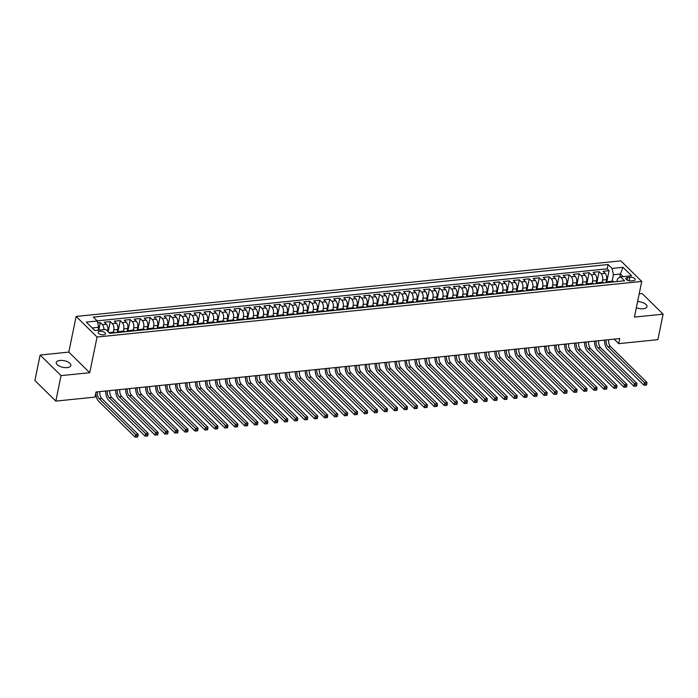 <?xml version="1.0" encoding="UTF-8"?>
<svg xmlns="http://www.w3.org/2000/svg" width="698" height="698" viewBox="0 0 698 698"><rect width="100%" height="100%" fill="white"/><g stroke="black" fill="none" stroke-linecap="round" stroke-linejoin="round"><path stroke-width="1.05" d="M67.183 367.576A7.46 3.368 11.6 0 0 70.864 365.508A7.46 3.368 11.6 0 0 67.54 361.782A7.46 3.368 11.6 0 0 59.941 360.447A7.46 3.368 11.6 0 0 56.25 362.506A7.46 3.368 11.6 0 0 59.574 366.232A7.46 3.368 11.6 0 0 67.183 367.576M636.349 307.713A7.46 3.368 11.6 0 0 643.286 308.76A7.46 3.368 11.6 0 0 646.976 306.701A7.46 3.368 11.6 0 0 637.606 301.588M103.618 334.831A3.734 1.684 11.6 0 0 105.468 333.801A3.734 1.684 11.6 0 0 103.801 331.934A3.734 1.684 11.6 0 0 100.006 331.262A3.734 1.684 11.6 0 0 98.156 332.3A3.734 1.684 11.6 0 0 99.823 334.159A3.734 1.684 11.6 0 0 103.618 334.831M40.126 355.038L61.049 375.629L89.737 372.706L68.814 352.106L40.126 355.038L34.9 380.515L55.823 401.106L94.98 397.11L96.027 392.014L619.763 338.556L618.716 343.652L657.874 339.656L663.1 314.179L642.177 293.579L639.185 293.884M68.814 352.106L76.134 316.438L620.819 260.843L641.741 281.434L97.057 337.038L76.134 316.438M605.951 282.69L606.579 279.628A4.659 2.373 -95.8 0 0 605.157 273.328L603.089 271.295L609.075 270.684L606.623 282.62M602.13 282.28L602.592 280.038A4.659 2.373 -95.8 0 0 601.161 273.729L599.102 271.705L596.65 283.641M599.102 271.705L593.117 272.316L595.176 274.34A4.659 2.373 -95.8 0 1 596.607 280.648L595.97 283.711M585.997 284.732L586.625 281.669A4.659 2.373 -95.8 0 0 585.203 275.361L583.135 273.328L589.121 272.717L586.669 284.662M576.025 285.744L576.653 282.681A4.659 2.373 -95.8 0 0 575.222 276.382L573.163 274.349L579.148 273.738L576.696 285.683M566.043 286.765L566.671 283.702A4.659 2.373 -95.8 0 0 565.249 277.403L563.19 275.37L569.175 274.759L566.724 286.695M556.07 287.785L556.699 284.723A4.659 2.373 -95.8 0 0 555.276 278.415L553.209 276.382L559.194 275.771L556.742 287.716M546.098 288.806L546.726 285.735A4.659 2.373 -95.8 0 0 545.295 279.436L543.236 277.403L549.221 276.792L546.77 288.736M536.116 289.818L536.745 286.756A4.659 2.373 -95.8 0 0 535.322 280.456L533.255 278.423L539.24 277.813L536.788 289.749M526.144 290.839L526.772 287.777A4.659 2.373 -95.8 0 0 525.35 281.469L523.282 279.444L529.267 278.834L526.816 290.769M516.162 291.86L516.799 288.798A4.659 2.373 -95.8 0 0 515.368 282.489L513.309 280.456L519.295 279.846L516.843 291.79M506.19 292.872L506.818 289.81A4.659 2.373 -95.8 0 0 505.396 283.51L503.328 281.477L509.313 280.866L506.861 292.811M496.217 293.893L496.845 290.83A4.659 2.373 -95.8 0 0 495.414 284.531L493.355 282.498L499.34 281.887L496.889 293.823M486.236 294.914L486.864 291.851A4.659 2.373 -95.8 0 0 485.442 285.543L483.382 283.51L489.368 282.899L486.916 294.844M476.263 295.935L476.891 292.863A4.659 2.373 -95.8 0 0 475.469 286.564L473.401 284.531L479.386 283.92L476.935 295.865M466.29 296.947L466.918 293.884A4.659 2.373 -95.8 0 0 465.487 287.585L463.428 285.552L469.414 284.941L466.962 296.877M456.309 297.967L456.937 294.905A4.659 2.373 -95.8 0 0 455.515 288.597L453.447 286.573L459.432 285.962L456.989 297.898M446.336 298.988L446.964 295.926A4.659 2.373 -95.8 0 0 445.542 289.618L443.474 287.585L449.46 286.974L447.008 298.919M436.355 300L436.992 296.938A4.659 2.373 -95.8 0 0 435.561 290.638L433.502 288.606L439.487 287.995L437.035 299.939M426.382 301.021L427.01 297.959A4.659 2.373 -95.8 0 0 425.588 291.659L423.52 289.626L429.506 289.016L427.054 300.951M416.409 302.042L417.038 298.98A4.659 2.373 -95.8 0 0 415.607 292.671L413.548 290.638L419.533 290.028L417.081 301.972M406.428 303.063L407.056 299.992A4.659 2.373 -95.8 0 0 405.634 293.692L403.575 291.659L409.56 291.049L407.109 302.993M396.455 304.075L397.083 301.013A4.659 2.373 -95.8 0 0 395.661 294.713L393.593 292.68L399.579 292.069L397.127 304.005M386.483 305.096L387.111 302.033A4.659 2.373 -95.8 0 0 385.68 295.725L383.621 293.701L389.606 293.09L387.154 305.026M376.501 306.117L377.129 303.054A4.659 2.373 -95.8 0 0 375.707 296.746L373.639 294.713L379.625 294.102L377.182 306.047M366.529 307.129L367.157 304.066A4.659 2.373 -95.8 0 0 365.735 297.767L363.667 295.734L369.652 295.123L367.2 307.068M356.556 308.15L357.184 305.087A4.659 2.373 -95.8 0 0 355.753 298.788L353.694 296.755L359.679 296.144L357.228 308.08M346.574 309.17L347.203 306.108A4.659 2.373 -95.8 0 0 345.78 299.8L343.713 297.767L349.698 297.156L347.246 309.101M336.602 310.191L337.23 307.12A4.659 2.373 -95.8 0 0 335.799 300.821L333.74 298.788L339.725 298.177L337.274 310.121M326.62 311.203L327.249 308.141A4.659 2.373 -95.8 0 0 325.826 301.841L323.767 299.808L329.753 299.198L327.301 311.134M316.648 312.224L317.276 309.162A4.659 2.373 -95.8 0 0 315.854 302.853L313.786 300.829L319.771 300.219L317.32 312.154M306.675 313.245L307.303 310.174A4.659 2.373 -95.8 0 0 305.872 303.874L303.813 301.841L309.799 301.231L307.347 313.175M296.694 314.257L297.322 311.195A4.659 2.373 -95.8 0 0 295.9 304.895L293.832 302.862L299.817 302.251L297.374 314.187M286.721 315.278L287.349 312.215A4.659 2.373 -95.8 0 0 285.927 305.916L283.859 303.883L289.844 303.272L287.393 315.208M276.748 316.299L277.376 313.236A4.659 2.373 -95.8 0 0 275.946 306.928L273.886 304.895L279.872 304.284L277.42 316.229M266.767 317.32L267.395 314.248A4.659 2.373 -95.8 0 0 265.973 307.949L263.905 305.916L269.89 305.305L267.439 317.25M256.794 318.332L257.422 315.269A4.659 2.373 -95.8 0 0 256 308.97L253.932 306.937L259.918 306.326L257.466 318.262M246.813 319.352L247.441 316.29A4.659 2.373 -95.8 0 0 246.019 309.982L243.96 307.958L249.945 307.338L247.493 319.283M236.84 320.373L237.468 317.302A4.659 2.373 -95.8 0 0 236.046 311.003L233.978 308.97L239.964 308.359L237.512 320.303M226.867 321.385L227.496 318.323A4.659 2.373 -95.8 0 0 226.065 312.023L224.006 309.991L229.991 309.38L227.539 321.316M216.886 322.406L217.514 319.344A4.659 2.373 -95.8 0 0 216.092 313.044L214.024 311.011L220.01 310.401L217.567 322.336M206.913 323.427L207.542 320.365A4.659 2.373 -95.8 0 0 206.119 314.056L204.052 312.023L210.037 311.413L207.585 323.357M196.941 324.439L197.569 321.377A4.659 2.373 -95.8 0 0 196.138 315.077L194.079 313.044L200.064 312.434L197.613 324.378M186.959 325.46L187.588 322.397A4.659 2.373 -95.8 0 0 186.165 316.098L184.098 314.065L190.083 313.454L187.631 325.39M176.987 326.481L177.615 323.418A4.659 2.373 -95.8 0 0 176.193 317.11L174.125 315.086L180.11 314.466L177.658 326.411M167.005 327.502L167.642 324.43A4.659 2.373 -95.8 0 0 166.211 318.131L164.152 316.098L170.138 315.487L167.686 327.432M157.033 328.514L157.661 325.451A4.659 2.373 -95.8 0 0 156.239 319.152L154.171 317.119L160.156 316.508L157.704 328.444M147.06 329.535L147.688 326.472A4.659 2.373 -95.8 0 0 146.257 320.164L144.198 318.14L150.183 317.529L147.732 329.465M137.078 330.555L137.707 327.493A4.659 2.373 -95.8 0 0 136.285 321.185L134.217 319.152L140.211 318.541L137.759 330.486M127.106 331.567L127.734 328.505A4.659 2.373 -95.8 0 0 126.312 322.206L124.244 320.173L130.229 319.562L127.778 331.506M117.133 332.588L117.761 329.526A4.659 2.373 -95.8 0 0 116.33 323.226L114.271 321.193L120.257 320.583L117.805 332.518M107.649 331.201L107.78 330.547A4.659 2.373 -95.8 0 0 106.358 324.238L104.29 322.206L110.275 321.595L108.199 331.742M629.884 277.237L627.685 277.464A3.612 1.632 11.6 0 0 625.897 278.458A3.612 1.632 11.6 0 0 627.511 280.264A3.612 1.632 11.6 0 0 631.193 280.919L633.391 280.692A3.612 1.632 11.6 0 0 635.171 279.689A3.612 1.632 11.6 0 0 633.566 277.883A3.612 1.632 11.6 0 0 629.884 277.237L629.151 280.797M619.728 277.42L620.426 274.026L613.446 274.742L612.015 268.433L608.063 264.542L93.305 317.084L97.258 320.975L86.29 322.101L94.884 330.564L105.852 329.439L109.813 333.339L624.57 280.788L620.609 276.897L617.512 278.746L616.936 281.573M612.015 268.433L622.991 267.317L631.585 275.771L620.609 276.897M113.312 332.178L113.765 329.936L117.761 329.526M123.284 331.157L123.747 328.915L127.734 328.505M133.257 330.137L133.719 327.894L137.707 327.493M143.238 329.116L143.692 326.882L147.688 326.472M153.211 328.104L153.673 325.861L157.661 325.451M163.184 327.083L163.646 324.84L167.642 324.43M173.165 326.062L173.627 323.82L177.615 323.418M183.138 325.05L183.6 322.808L187.588 322.397M193.119 324.029L193.573 321.787L197.569 321.377M203.092 323.008L203.554 320.766L207.542 320.365M213.065 321.987L213.527 319.754L217.514 319.344M223.046 320.975L223.5 318.733L227.496 318.323M233.019 319.954L233.481 317.712L237.468 317.302M242.991 318.934L243.454 316.691L247.441 316.29M252.973 317.922L253.435 315.679L257.422 315.269M262.945 316.901L263.408 314.658L267.395 314.248M272.927 315.88L273.38 313.638L277.376 313.236M282.899 314.859L283.362 312.625L287.349 312.215M292.872 313.847L293.334 311.605L297.322 311.195M302.853 312.826L303.307 310.584L307.303 310.174M312.826 311.805L313.289 309.563L317.276 309.162M322.799 310.793L323.261 308.551L327.249 308.141M332.78 309.772L333.234 307.53L337.23 307.12M342.753 308.752L343.215 306.509L347.203 306.108M352.734 307.731L353.188 305.497L357.184 305.087M362.707 306.719L363.169 304.476L367.157 304.066M372.68 305.698L373.142 303.456L377.129 303.054M382.661 304.677L383.115 302.435L387.111 302.033M392.634 303.665L393.096 301.423L397.083 301.013M402.606 302.644L403.069 300.402L407.056 299.992M412.588 301.623L413.041 299.381L417.038 298.98M422.56 300.602L423.023 298.369L427.01 297.959M432.542 299.59L432.996 297.348L436.992 296.938M442.515 298.57L442.977 296.327L446.964 295.926M452.487 297.549L452.95 295.315L456.937 294.905M462.469 296.537L462.922 294.294L466.918 293.884M472.441 295.516L472.904 293.273L476.891 292.863M482.414 294.495L482.876 292.253L486.864 291.851M492.395 293.474L492.849 291.241L496.845 290.83M502.368 292.462L502.83 290.22L506.818 289.81M512.341 291.441L512.803 289.199L516.799 288.798M522.322 290.42L522.785 288.187L526.772 287.777M532.295 289.408L532.757 287.166L536.745 286.756M542.276 288.387L542.73 286.145L546.726 285.735M552.249 287.367L552.711 285.124L556.699 284.723M562.222 286.355L562.684 284.112L566.671 283.702M572.203 285.334L572.657 283.091L576.653 282.681M582.176 284.313L582.638 282.071L586.625 281.669M592.148 283.292L592.611 281.058L596.607 280.648M609.075 270.684L607.181 268.817L97.162 320.879M103.941 329.639A4.659 2.373 84.2 0 0 102.37 324.649L100.303 322.616L97.694 322.886M110.275 321.595L112.343 323.628A4.659 2.373 84.2 0 1 113.765 329.936M120.257 320.583L122.316 322.616A4.659 2.373 84.2 0 1 123.747 328.915M130.229 319.562L132.297 321.595A4.659 2.373 84.2 0 1 133.719 327.894M140.211 318.541L142.27 320.574A4.659 2.373 84.2 0 1 143.692 326.882M150.183 317.529L152.243 319.553A4.659 2.373 84.2 0 1 153.673 325.861M160.156 316.508L162.224 318.541A4.659 2.373 84.2 0 1 163.646 324.84M170.138 315.487L172.197 317.52A4.659 2.373 84.2 0 1 173.627 323.82M180.11 314.466L182.178 316.499A4.659 2.373 84.2 0 1 183.6 322.808M190.083 313.454L192.151 315.487A4.659 2.373 84.2 0 1 193.573 321.787M200.064 312.434L202.123 314.466A4.659 2.373 84.2 0 1 203.554 320.766M210.037 311.413L212.105 313.446A4.659 2.373 84.2 0 1 213.527 319.754M220.01 310.401L222.077 312.425A4.659 2.373 84.2 0 1 223.5 318.733M229.991 309.38L232.05 311.413A4.659 2.373 84.2 0 1 233.481 317.712M239.964 308.359L242.031 310.392A4.659 2.373 84.2 0 1 243.454 316.691M249.945 307.338L252.004 309.371A4.659 2.373 84.2 0 1 253.435 315.679M259.918 306.326L261.986 308.359A4.659 2.373 84.2 0 1 263.408 314.658M269.89 305.305L271.958 307.338A4.659 2.373 84.2 0 1 273.38 313.638M279.872 304.284L281.931 306.317A4.659 2.373 84.2 0 1 283.362 312.625M289.844 303.272L291.912 305.305A4.659 2.373 84.2 0 1 293.334 311.605M299.817 302.251L301.885 304.284A4.659 2.373 84.2 0 1 303.307 310.584M309.799 301.231L311.858 303.264A4.659 2.373 84.2 0 1 313.289 309.563M319.771 300.219L321.839 302.243A4.659 2.373 84.2 0 1 323.261 308.551M329.753 299.198L331.812 301.231A4.659 2.373 84.2 0 1 333.234 307.53M339.725 298.177L341.793 300.21A4.659 2.373 84.2 0 1 343.215 306.509M349.698 297.156L351.766 299.189A4.659 2.373 84.2 0 1 353.188 305.497M359.679 296.144L361.739 298.177A4.659 2.373 84.2 0 1 363.169 304.476M369.652 295.123L371.72 297.156A4.659 2.373 84.2 0 1 373.142 303.456M379.625 294.102L381.693 296.135A4.659 2.373 84.2 0 1 383.115 302.435M389.606 293.09L391.665 295.114A4.659 2.373 84.2 0 1 393.096 301.423M399.579 292.069L401.647 294.102A4.659 2.373 84.2 0 1 403.069 300.402M409.56 291.049L411.619 293.081A4.659 2.373 84.2 0 1 413.041 299.381M419.533 290.028L421.601 292.061A4.659 2.373 84.2 0 1 423.023 298.369M429.506 289.016L431.573 291.049A4.659 2.373 84.2 0 1 432.996 297.348M439.487 287.995L441.546 290.028A4.659 2.373 84.2 0 1 442.977 296.327M449.46 286.974L451.527 289.007A4.659 2.373 84.2 0 1 452.95 295.315M459.432 285.962L461.5 287.986A4.659 2.373 84.2 0 1 462.922 294.294M469.414 284.941L471.473 286.974A4.659 2.373 84.2 0 1 472.904 293.273M479.386 283.92L481.454 285.953A4.659 2.373 84.2 0 1 482.876 292.253M489.368 282.899L491.427 284.932A4.659 2.373 84.2 0 1 492.849 291.241M499.34 281.887L501.4 283.92A4.659 2.373 84.2 0 1 502.83 290.22M509.313 280.866L511.381 282.899A4.659 2.373 84.2 0 1 512.803 289.199M519.295 279.846L521.354 281.879A4.659 2.373 84.2 0 1 522.785 288.187M529.267 278.834L531.335 280.858A4.659 2.373 84.2 0 1 532.757 287.166M539.24 277.813L541.308 279.846A4.659 2.373 84.2 0 1 542.73 286.145M549.221 276.792L551.28 278.825A4.659 2.373 84.2 0 1 552.711 285.124M559.194 275.771L561.262 277.804A4.659 2.373 84.2 0 1 562.684 284.112M569.175 274.759L571.234 276.792A4.659 2.373 84.2 0 1 572.657 283.091M579.148 273.738L581.207 275.771A4.659 2.373 84.2 0 1 582.638 282.071M589.121 272.717L591.189 274.75A4.659 2.373 84.2 0 1 592.611 281.058M609.86 282.297L609.755 282.193A4.659 2.373 -95.8 0 0 608.447 281.634A4.659 2.373 -95.8 0 0 607.208 282.568M613.847 281.887L613.751 281.783A4.659 2.373 -95.8 0 0 612.443 281.224L608.447 281.634M603.875 282.908L603.77 282.803A4.659 2.373 -95.8 0 0 602.461 282.245L598.474 282.646A4.659 2.373 84.2 0 1 599.783 283.214L599.887 283.309M593.902 283.92L593.797 283.824A4.659 2.373 -95.8 0 0 592.489 283.257L588.493 283.667A4.659 2.373 84.2 0 1 589.81 284.234L589.906 284.33M583.921 284.941L583.825 284.845A4.659 2.373 -95.8 0 0 582.507 284.278L578.52 284.688A4.659 2.373 84.2 0 1 579.829 285.246L579.933 285.351M573.948 285.962L573.843 285.857A4.659 2.373 -95.8 0 0 572.535 285.299L568.547 285.709A4.659 2.373 84.2 0 1 569.856 286.267L569.952 286.363M563.967 286.974L563.871 286.878A4.659 2.373 -95.8 0 0 562.562 286.32L558.566 286.721A4.659 2.373 84.2 0 1 559.883 287.288L559.979 287.384M553.994 287.995L553.889 287.899A4.659 2.373 -95.8 0 0 552.58 287.332L548.593 287.742A4.659 2.373 84.2 0 1 549.902 288.3L550.007 288.405M544.021 289.016L543.917 288.911A4.659 2.373 -95.8 0 0 542.608 288.353L538.62 288.763A4.659 2.373 84.2 0 1 539.929 289.321L540.025 289.426M534.04 290.036L533.944 289.932A4.659 2.373 -95.8 0 0 532.635 289.373L528.639 289.775A4.659 2.373 84.2 0 1 529.948 290.342L530.052 290.438M524.067 291.049L523.962 290.953A4.659 2.373 -95.8 0 0 522.654 290.385L518.666 290.796A4.659 2.373 84.2 0 1 519.975 291.363L520.08 291.459M514.094 292.069L513.99 291.973A4.659 2.373 -95.8 0 0 512.681 291.406L508.685 291.816A4.659 2.373 84.2 0 1 510.002 292.375L510.098 292.479M504.113 293.09L504.017 292.986A4.659 2.373 -95.8 0 0 502.7 292.427L498.712 292.837A4.659 2.373 84.2 0 1 500.021 293.396L500.126 293.492M494.14 294.102L494.036 294.006A4.659 2.373 -95.8 0 0 492.727 293.448L488.74 293.849A4.659 2.373 84.2 0 1 490.048 294.416L490.144 294.512M484.159 295.123L484.063 295.027A4.659 2.373 -95.8 0 0 482.754 294.46L478.758 294.87A4.659 2.373 84.2 0 1 480.076 295.429L480.172 295.533M474.186 296.144L474.082 296.039A4.659 2.373 -95.8 0 0 472.773 295.481L468.786 295.891A4.659 2.373 84.2 0 1 470.094 296.449L470.199 296.554M464.214 297.165L464.109 297.06A4.659 2.373 -95.8 0 0 462.8 296.502L458.813 296.903A4.659 2.373 84.2 0 1 460.122 297.47L460.218 297.566M454.232 298.177L454.136 298.081A4.659 2.373 -95.8 0 0 452.828 297.514L448.831 297.924A4.659 2.373 84.2 0 1 450.14 298.491L450.245 298.587M444.26 299.198L444.155 299.102A4.659 2.373 -95.8 0 0 442.846 298.535L438.859 298.945A4.659 2.373 84.2 0 1 440.168 299.503L440.272 299.608M434.287 300.219L434.182 300.114A4.659 2.373 -95.8 0 0 432.873 299.555L428.877 299.966A4.659 2.373 84.2 0 1 430.195 300.524L430.291 300.62M424.305 301.231L424.209 301.135A4.659 2.373 -95.8 0 0 422.892 300.576L418.905 300.978A4.659 2.373 84.2 0 1 420.213 301.545L420.318 301.641M414.333 302.251L414.228 302.155A4.659 2.373 -95.8 0 0 412.919 301.588L408.932 301.998A4.659 2.373 84.2 0 1 410.241 302.557L410.345 302.662M404.351 303.272L404.255 303.168A4.659 2.373 -95.8 0 0 402.947 302.609L398.951 303.019A4.659 2.373 84.2 0 1 400.268 303.578L400.364 303.682M394.379 304.293L394.283 304.188A4.659 2.373 -95.8 0 0 392.965 303.63L388.978 304.031A4.659 2.373 84.2 0 1 390.287 304.598L390.391 304.694M384.406 305.305L384.301 305.209A4.659 2.373 -95.8 0 0 382.993 304.642L379.005 305.052A4.659 2.373 84.2 0 1 380.314 305.619L380.41 305.715M374.425 306.326L374.329 306.23A4.659 2.373 -95.8 0 0 373.02 305.663L369.024 306.073A4.659 2.373 84.2 0 1 370.333 306.631L370.437 306.736M364.452 307.347L364.347 307.242A4.659 2.373 -95.8 0 0 363.039 306.684L359.051 307.094A4.659 2.373 84.2 0 1 360.36 307.652L360.465 307.748M354.479 308.359L354.375 308.263A4.659 2.373 -95.8 0 0 353.066 307.705L349.079 308.106A4.659 2.373 84.2 0 1 350.387 308.673L350.483 308.769M344.498 309.38L344.402 309.284A4.659 2.373 -95.8 0 0 343.084 308.717L339.097 309.127A4.659 2.373 84.2 0 1 340.406 309.685L340.511 309.79M334.525 310.401L334.421 310.296A4.659 2.373 -95.8 0 0 333.112 309.738L329.124 310.148A4.659 2.373 84.2 0 1 330.433 310.706L330.538 310.802M324.553 311.421L324.448 311.317A4.659 2.373 -95.8 0 0 323.139 310.758L319.143 311.16A4.659 2.373 84.2 0 1 320.461 311.727L320.556 311.823M314.571 312.434L314.475 312.338A4.659 2.373 -95.8 0 0 313.158 311.77L309.17 312.181A4.659 2.373 84.2 0 1 310.479 312.739L310.584 312.844M304.598 313.454L304.494 313.358A4.659 2.373 -95.8 0 0 303.185 312.791L299.198 313.201A4.659 2.373 84.2 0 1 300.506 313.76L300.602 313.864M294.617 314.475L294.521 314.37A4.659 2.373 -95.8 0 0 293.212 313.812L289.216 314.213A4.659 2.373 84.2 0 1 290.525 314.781L290.63 314.877M284.644 315.487L284.54 315.391A4.659 2.373 -95.8 0 0 283.231 314.833L279.244 315.234A4.659 2.373 84.2 0 1 280.552 315.801L280.657 315.897M274.672 316.508L274.567 316.412A4.659 2.373 -95.8 0 0 273.258 315.845L269.271 316.255A4.659 2.373 84.2 0 1 270.58 316.813L270.676 316.918M264.69 317.529L264.594 317.424A4.659 2.373 -95.8 0 0 263.286 316.866L259.29 317.276A4.659 2.373 84.2 0 1 260.598 317.834L260.703 317.93M254.718 318.55L254.613 318.445A4.659 2.373 -95.8 0 0 253.304 317.887L249.317 318.288A4.659 2.373 84.2 0 1 250.626 318.855L250.73 318.951M244.745 319.562L244.64 319.466A4.659 2.373 -95.8 0 0 243.332 318.899L239.335 319.309A4.659 2.373 84.2 0 1 240.653 319.867L240.749 319.972M234.764 320.583L234.668 320.487A4.659 2.373 -95.8 0 0 233.35 319.92L229.363 320.33A4.659 2.373 84.2 0 1 230.672 320.888L230.776 320.993M224.791 321.604L224.686 321.499A4.659 2.373 -95.8 0 0 223.377 320.94L219.39 321.342A4.659 2.373 84.2 0 1 220.699 321.909L220.795 322.005M214.81 322.616L214.714 322.52A4.659 2.373 -95.8 0 0 213.405 321.961L209.409 322.363A4.659 2.373 84.2 0 1 210.717 322.93L210.822 323.026M204.837 323.636L204.732 323.54A4.659 2.373 -95.8 0 0 203.423 322.973L199.436 323.383A4.659 2.373 84.2 0 1 200.745 323.942L200.85 324.046M194.864 324.657L194.759 324.553A4.659 2.373 -95.8 0 0 193.451 323.994L189.463 324.404A4.659 2.373 84.2 0 1 190.772 324.963L190.868 325.059M184.883 325.669L184.787 325.573A4.659 2.373 -95.8 0 0 183.478 325.015L179.482 325.416A4.659 2.373 84.2 0 1 180.791 325.983L180.895 326.079M174.91 326.69L174.805 326.594A4.659 2.373 -95.8 0 0 173.497 326.027L169.509 326.437A4.659 2.373 84.2 0 1 170.818 326.996L170.923 327.1M164.937 327.711L164.833 327.606A4.659 2.373 -95.8 0 0 163.524 327.048L159.528 327.458A4.659 2.373 84.2 0 1 160.845 328.016L160.941 328.121M154.956 328.732L154.86 328.627A4.659 2.373 -95.8 0 0 153.543 328.069L149.555 328.47A4.659 2.373 84.2 0 1 150.864 329.037L150.969 329.133M144.983 329.744L144.879 329.648A4.659 2.373 -95.8 0 0 143.57 329.081L139.583 329.491A4.659 2.373 84.2 0 1 140.891 330.058L140.987 330.154M135.002 330.765L134.906 330.669A4.659 2.373 -95.8 0 0 133.597 330.102L129.601 330.512A4.659 2.373 84.2 0 1 130.91 331.07L131.015 331.175M125.029 331.786L124.925 331.681A4.659 2.373 -95.8 0 0 123.616 331.122L119.628 331.533A4.659 2.373 84.2 0 1 120.937 332.091L121.042 332.187M115.057 332.798L114.952 332.702A4.659 2.373 -95.8 0 0 113.643 332.143L109.656 332.545A4.659 2.373 84.2 0 1 110.965 333.112L111.061 333.208M612.102 281.259L613.446 274.742M61.049 375.629L55.823 401.106M89.737 372.706L97.057 337.038M641.741 281.434L634.421 317.101L663.1 314.179M614.127 339.132L618.716 343.652M623.087 276.644L620.426 274.026L622.991 267.317M98.078 330.233L98.688 327.283L92.223 327.938M607.181 268.817L608.063 264.542M100.303 322.616L98.75 330.163M597.226 283.58A4.659 2.373 84.2 0 1 598.474 282.646M587.254 284.601A4.659 2.373 84.2 0 1 588.493 283.667M577.272 285.622A4.659 2.373 84.2 0 1 578.52 284.688M567.3 286.634A4.659 2.373 84.2 0 1 568.547 285.709M557.327 287.655A4.659 2.373 84.2 0 1 558.566 286.721M547.345 288.675A4.659 2.373 84.2 0 1 548.593 287.742M537.373 289.696A4.659 2.373 84.2 0 1 538.62 288.763M527.4 290.708A4.659 2.373 84.2 0 1 528.639 289.775M517.419 291.729A4.659 2.373 84.2 0 1 518.666 290.796M507.446 292.75A4.659 2.373 84.2 0 1 508.685 291.816M497.465 293.762A4.659 2.373 84.2 0 1 498.712 292.837M487.492 294.783A4.659 2.373 84.2 0 1 488.74 293.849M477.519 295.804A4.659 2.373 84.2 0 1 478.758 294.87M467.538 296.825A4.659 2.373 84.2 0 1 468.786 295.891M457.565 297.837A4.659 2.373 84.2 0 1 458.813 296.903M447.593 298.857A4.659 2.373 84.2 0 1 448.831 297.924M437.611 299.878A4.659 2.373 84.2 0 1 438.859 298.945M427.638 300.89A4.659 2.373 84.2 0 1 428.877 299.966M417.657 301.911A4.659 2.373 84.2 0 1 418.905 300.978M407.684 302.932A4.659 2.373 84.2 0 1 408.932 301.998M397.712 303.953A4.659 2.373 84.2 0 1 398.951 303.019M387.73 304.965A4.659 2.373 84.2 0 1 388.978 304.031M377.758 305.986A4.659 2.373 84.2 0 1 379.005 305.052M367.785 307.007A4.659 2.373 84.2 0 1 369.024 306.073M357.804 308.019A4.659 2.373 84.2 0 1 359.051 307.094M347.831 309.04A4.659 2.373 84.2 0 1 349.079 308.106M337.858 310.06A4.659 2.373 84.2 0 1 339.097 309.127M327.877 311.081A4.659 2.373 84.2 0 1 329.124 310.148M317.904 312.093A4.659 2.373 84.2 0 1 319.143 311.16M307.923 313.114A4.659 2.373 84.2 0 1 309.17 312.181M297.95 314.135A4.659 2.373 84.2 0 1 299.198 313.201M287.977 315.147A4.659 2.373 84.2 0 1 289.216 314.213M277.996 316.168A4.659 2.373 84.2 0 1 279.244 315.234M268.023 317.189A4.659 2.373 84.2 0 1 269.271 316.255M258.051 318.209A4.659 2.373 84.2 0 1 259.29 317.276M248.069 319.222A4.659 2.373 84.2 0 1 249.317 318.288M238.097 320.242A4.659 2.373 84.2 0 1 239.335 319.309M228.115 321.263A4.659 2.373 84.2 0 1 229.363 320.33M218.142 322.275A4.659 2.373 84.2 0 1 219.39 321.342M208.17 323.296A4.659 2.373 84.2 0 1 209.409 322.363M198.188 324.317A4.659 2.373 84.2 0 1 199.436 323.383M188.216 325.338A4.659 2.373 84.2 0 1 189.463 324.404M178.243 326.35A4.659 2.373 84.2 0 1 179.482 325.416M168.262 327.371A4.659 2.373 84.2 0 1 169.509 326.437M158.289 328.392A4.659 2.373 84.2 0 1 159.528 327.458M148.308 329.404A4.659 2.373 84.2 0 1 149.555 328.47M138.335 330.424A4.659 2.373 84.2 0 1 139.583 329.491M128.362 331.445A4.659 2.373 84.2 0 1 129.601 330.512M118.381 332.466A4.659 2.373 84.2 0 1 119.628 331.533M97.258 320.975L98.688 327.283M109.167 332.702A4.659 2.373 84.2 0 1 109.656 332.545M608.56 339.699A5.828 2.975 -95.8 0 0 610.488 346.548L646.933 382.425L644.437 382.679L645.763 384.092L645.554 385.113L646.549 385.008L646.758 383.987L645.763 384.092M606.065 339.952A5.828 2.975 -95.8 0 0 607.993 346.801L644.437 382.679L643.914 385.226L607.469 349.349A8.742 4.458 84.2 0 1 604.52 340.109M643.914 385.226L645.554 385.113M646.758 383.987L646.933 382.425M598.579 340.72A5.828 2.975 -95.8 0 0 600.507 347.569L636.96 383.446L634.465 383.699L635.791 385.104L635.581 386.125L636.576 386.029L636.785 385.008L635.791 385.104M596.083 340.973A5.828 2.975 -95.8 0 0 598.02 347.822L634.465 383.699L633.941 386.247L597.497 350.37A8.742 4.458 84.2 0 1 594.539 341.13M633.941 386.247L635.581 386.125M636.785 385.008L636.96 383.446M588.606 341.732A5.828 2.975 -95.8 0 0 590.534 348.59L626.979 384.458L624.483 384.711L625.809 386.125L625.6 387.146L626.603 387.041L626.813 386.029L625.809 386.125M586.111 341.985A5.828 2.975 -95.8 0 0 588.039 348.843L624.483 384.711L623.96 387.259L587.515 351.391A8.742 4.458 84.2 0 1 584.566 342.151M623.96 387.259L625.6 387.146M626.813 386.029L626.979 384.458M578.625 342.753A5.828 2.975 -95.8 0 0 580.562 349.602L617.006 385.479L614.51 385.732L615.837 387.146L615.627 388.167L616.622 388.062L616.831 387.041L615.837 387.146M576.138 343.006A5.828 2.975 -95.8 0 0 578.066 349.855L614.51 385.732L613.987 388.28L577.543 352.403A8.742 4.458 84.2 0 1 574.594 343.163M613.987 388.28L615.627 388.167M616.831 387.041L617.006 385.479M568.652 343.774A5.828 2.975 -95.8 0 0 570.58 350.623L607.024 386.5L604.538 386.753L605.864 388.167L605.655 389.179L606.649 389.083L606.859 388.062L605.864 388.167M566.157 344.027A5.828 2.975 -95.8 0 0 568.085 350.876L604.538 386.753L604.014 389.301L567.561 353.424A8.742 4.458 84.2 0 1 564.612 344.184M604.014 389.301L605.655 389.179M606.859 388.062L607.024 386.5M558.679 344.786A5.828 2.975 -95.8 0 0 560.607 351.644L597.052 387.512L594.556 387.774L595.883 389.179L595.673 390.199L596.677 390.095L596.886 389.083L595.883 389.179M556.184 345.048A5.828 2.975 -95.8 0 0 558.112 351.897L594.556 387.774L594.033 390.322L557.589 354.444A8.742 4.458 84.2 0 1 554.64 345.205M594.033 390.322L595.673 390.199M596.886 389.083L597.052 387.512M548.698 345.807A5.828 2.975 -95.8 0 0 550.626 352.656L587.079 388.533L584.584 388.786L585.91 390.199L585.701 391.22L586.695 391.116L586.905 390.095L585.91 390.199M546.202 346.06A5.828 2.975 -95.8 0 0 548.139 352.918L584.584 388.786L584.06 391.334L547.616 355.465A8.742 4.458 84.2 0 1 544.667 346.217M584.06 391.334L585.701 391.22M586.905 390.095L587.079 388.533M538.725 346.827A5.828 2.975 -95.8 0 0 540.653 353.677L577.098 389.554L574.602 389.807L575.929 391.22L575.719 392.241L576.723 392.136L576.932 391.116L575.929 391.22M536.23 347.081A5.828 2.975 -95.8 0 0 538.158 353.93L574.602 389.807L574.088 392.355L537.635 356.477A8.742 4.458 84.2 0 1 534.685 347.238M574.088 392.355L575.719 392.241M576.932 391.116L577.098 389.554M528.752 347.848A5.828 2.975 -95.8 0 0 530.681 354.697L567.125 390.566L564.63 390.828L565.956 392.232L565.746 393.253L566.741 393.157L566.951 392.136L565.956 392.232M526.257 348.101A5.828 2.975 -95.8 0 0 528.185 354.95L564.63 390.828L564.106 393.375L527.662 357.498A8.742 4.458 84.2 0 1 524.713 348.258M564.106 393.375L565.746 393.253M566.951 392.136L567.125 390.566M518.771 348.86A5.828 2.975 -95.8 0 0 520.699 355.718L557.152 391.587L554.657 391.84L555.983 393.253L555.774 394.274L556.768 394.169L556.978 393.149L555.983 393.253M516.276 349.113A5.828 2.975 -95.8 0 0 518.213 355.971L554.657 391.84L554.133 394.387L517.689 358.519A8.742 4.458 84.2 0 1 514.74 349.27M554.133 394.387L555.774 394.274M556.978 393.149L557.152 391.587M508.798 349.881A5.828 2.975 -95.8 0 0 510.727 356.73L547.171 392.608L544.676 392.861L546.002 394.274L545.792 395.295L546.796 395.19L547.005 394.169L546.002 394.274M506.303 350.134A5.828 2.975 -95.8 0 0 508.231 356.983L544.676 392.861L544.152 395.408L507.708 359.531A8.742 4.458 84.2 0 1 504.759 350.291M544.152 395.408L545.792 395.295M547.005 394.169L547.171 392.608M498.817 350.902A5.828 2.975 -95.8 0 0 500.754 357.751L537.198 393.628L534.703 393.881L536.029 395.295L535.82 396.307L536.814 396.211L537.024 395.19L536.029 395.295M496.33 351.155A5.828 2.975 -95.8 0 0 498.259 358.004L534.703 393.881L534.179 396.429L497.735 360.552A8.742 4.458 84.2 0 1 494.786 351.312M534.179 396.429L535.82 396.307M537.024 395.19L537.198 393.628M488.844 351.914A5.828 2.975 -95.8 0 0 490.773 358.772L527.217 394.64L524.73 394.902L526.056 396.307L525.847 397.328L526.842 397.223L527.051 396.211L526.056 396.307M486.349 352.176A5.828 2.975 -95.8 0 0 488.277 359.025L524.73 394.902L524.207 397.45L487.754 361.573A8.742 4.458 84.2 0 1 484.805 352.333M524.207 397.45L525.847 397.328M527.051 396.211L527.217 394.64M478.872 352.935A5.828 2.975 -95.8 0 0 480.8 359.784L517.244 395.661L514.749 395.914L516.075 397.328L515.866 398.349L516.869 398.244L517.078 397.223L516.075 397.328M476.376 353.188A5.828 2.975 -95.8 0 0 478.305 360.046L514.749 395.914L514.225 398.462L477.781 362.594A8.742 4.458 84.2 0 1 474.832 353.345M514.225 398.462L515.866 398.349M517.078 397.223L517.244 395.661M468.89 353.956A5.828 2.975 -95.8 0 0 470.827 360.805L507.272 396.682L504.776 396.935L506.102 398.349L505.893 399.369L506.888 399.265L507.097 398.244L506.102 398.349M466.404 354.209A5.828 2.975 -95.8 0 0 468.332 361.058L504.776 396.935L504.253 399.483L467.808 363.606A8.742 4.458 84.2 0 1 464.859 354.366M504.253 399.483L505.893 399.369M507.097 398.244L507.272 396.682M458.918 354.977A5.828 2.975 -95.8 0 0 460.846 361.826L497.29 397.694L494.795 397.956L496.121 399.361L495.92 400.382L496.915 400.286L497.124 399.265L496.121 399.361M456.422 355.23A5.828 2.975 -95.8 0 0 458.35 362.079L494.795 397.956L494.28 400.504L457.827 364.626A8.742 4.458 84.2 0 1 454.878 355.387M494.28 400.504L495.92 400.382M497.124 399.265L497.29 397.694M448.945 355.989A5.828 2.975 -95.8 0 0 450.873 362.847L487.317 398.715L484.822 398.968L486.148 400.382L485.939 401.402L486.934 401.298L487.143 400.277L486.148 400.382M446.45 356.242A5.828 2.975 -95.8 0 0 448.378 363.1L484.822 398.968L484.299 401.516L447.854 365.647A8.742 4.458 84.2 0 1 444.905 356.399M484.299 401.516L485.939 401.402M487.143 400.277L487.317 398.715M438.963 357.01A5.828 2.975 -95.8 0 0 440.892 363.859L477.345 399.736L474.849 399.989L476.176 401.402L475.966 402.423L476.961 402.318L477.17 401.298L476.176 401.402M436.468 357.263A5.828 2.975 -95.8 0 0 438.405 364.112L474.849 399.989L474.326 402.537L437.882 366.659A8.742 4.458 84.2 0 1 434.933 357.42M474.326 402.537L475.966 402.423M477.17 401.298L477.345 399.736M428.991 358.03A5.828 2.975 -95.8 0 0 430.919 364.88L467.363 400.757L464.868 401.01L466.194 402.423L465.985 403.435L466.988 403.339L467.198 402.318L466.194 402.423M426.495 358.283A5.828 2.975 -95.8 0 0 428.424 365.133L464.868 401.01L464.345 403.557L427.9 367.68A8.742 4.458 84.2 0 1 424.951 358.44M464.345 403.557L465.985 403.435M467.198 402.318L467.363 400.757M419.009 359.042A5.828 2.975 -95.8 0 0 420.946 365.9L457.391 401.769L454.895 402.031L456.222 403.435L456.012 404.456L457.007 404.351L457.216 403.339L456.222 403.435M416.523 359.304A5.828 2.975 -95.8 0 0 418.451 366.153L454.895 402.031L454.372 404.578L417.928 368.701A8.742 4.458 84.2 0 1 414.978 359.461M454.372 404.578L456.012 404.456M457.216 403.339L457.391 401.769M409.037 360.063A5.828 2.975 -95.8 0 0 410.965 366.912L447.409 402.79L444.923 403.043L446.249 404.456L446.039 405.477L447.034 405.372L447.244 404.351L446.249 404.456M406.541 360.316A5.828 2.975 -95.8 0 0 408.47 367.174L444.923 403.043L444.399 405.59L407.946 369.722A8.742 4.458 84.2 0 1 404.997 360.473M444.399 405.59L446.039 405.477M447.244 404.351L447.409 402.79M399.064 361.084A5.828 2.975 -95.8 0 0 400.992 367.933L437.437 403.81L434.941 404.063L436.267 405.477L436.058 406.498L437.061 406.393L437.271 405.372L436.267 405.477M396.569 361.337A5.828 2.975 -95.8 0 0 398.497 368.186L434.941 404.063L434.418 406.611L397.973 370.734A8.742 4.458 84.2 0 1 395.024 361.494M434.418 406.611L436.058 406.498M437.271 405.372L437.437 403.81M389.083 362.096A5.828 2.975 -95.8 0 0 391.02 368.954L427.464 404.823L424.969 405.084L426.295 406.489L426.085 407.51L427.08 407.414L427.289 406.393L426.295 406.489M386.596 362.358A5.828 2.975 -95.8 0 0 388.524 369.207L424.969 405.084L424.445 407.632L388.001 371.755A8.742 4.458 84.2 0 1 385.052 362.515M424.445 407.632L426.085 407.51M427.289 406.393L427.464 404.823M379.11 363.117A5.828 2.975 -95.8 0 0 381.038 369.966L417.483 405.843L414.987 406.096L416.322 407.51L416.113 408.531L417.107 408.426L417.317 407.405L416.322 407.51M376.615 363.37A5.828 2.975 -95.8 0 0 378.543 370.228L414.987 406.096L414.472 408.644L378.019 372.776A8.742 4.458 84.2 0 1 375.07 363.527M414.472 408.644L416.113 408.531M417.317 407.405L417.483 405.843M369.137 364.138A5.828 2.975 -95.8 0 0 371.066 370.987L407.51 406.864L405.014 407.117L406.341 408.531L406.131 409.552L407.135 409.447L407.335 408.426L406.341 408.531M366.642 364.391A5.828 2.975 -95.8 0 0 368.57 371.24L405.014 407.117L404.491 409.665L368.047 373.788A8.742 4.458 84.2 0 1 365.098 364.548M404.491 409.665L406.131 409.552M407.335 408.426L407.51 406.864M359.156 365.159A5.828 2.975 -95.8 0 0 361.084 372.008L397.537 407.885L395.042 408.138L396.368 409.552L396.159 410.564L397.153 410.468L397.363 409.447L396.368 409.552M356.661 365.412A5.828 2.975 -95.8 0 0 358.598 372.261L395.042 408.138L394.518 410.686L358.074 374.809A8.742 4.458 84.2 0 1 355.125 365.569M394.518 410.686L396.159 410.564M397.363 409.447L397.537 407.885M349.183 366.171A5.828 2.975 -95.8 0 0 351.111 373.029L387.556 408.897L385.06 409.15L386.387 410.564L386.177 411.584L387.181 411.48L387.39 410.468L386.387 410.564M346.688 366.433A5.828 2.975 -95.8 0 0 348.616 373.282L385.06 409.15L384.537 411.698L348.093 375.829A8.742 4.458 84.2 0 1 345.144 366.59M384.537 411.698L386.177 411.584M387.39 410.468L387.556 408.897M339.211 367.192A5.828 2.975 -95.8 0 0 341.139 374.041L377.583 409.918L375.088 410.171L376.414 411.584L376.205 412.605L377.199 412.501L377.409 411.48L376.414 411.584M336.715 367.445A5.828 2.975 -95.8 0 0 338.643 374.303L375.088 410.171L374.564 412.719L338.12 376.85A8.742 4.458 84.2 0 1 335.171 367.602M374.564 412.719L376.205 412.605M377.409 411.48L377.583 409.918M329.229 368.212A5.828 2.975 -95.8 0 0 331.157 375.062L367.602 410.939L365.115 411.192L366.441 412.605L366.232 413.617L367.227 413.521L367.436 412.501L366.441 412.605M326.734 368.465A5.828 2.975 -95.8 0 0 328.662 375.315L365.115 411.192L364.592 413.74L328.147 377.862A8.742 4.458 84.2 0 1 325.189 368.623M364.592 413.74L366.232 413.617M367.436 412.501L367.602 410.939M319.256 369.225A5.828 2.975 -95.8 0 0 321.185 376.082L357.629 411.951L355.134 412.213L356.46 413.617L356.25 414.638L357.254 414.542L357.463 413.521L356.46 413.617M316.761 369.486A5.828 2.975 -95.8 0 0 318.689 376.335L355.134 412.213L354.61 414.76L318.166 378.883A8.742 4.458 84.2 0 1 315.217 369.643M354.61 414.76L356.25 414.638M357.463 413.521L357.629 411.951M309.275 370.245A5.828 2.975 -95.8 0 0 311.212 377.095L347.656 412.972L345.161 413.225L346.487 414.638L346.278 415.659L347.272 415.554L347.482 414.533L346.487 414.638M306.788 370.498A5.828 2.975 -95.8 0 0 308.717 377.356L345.161 413.225L344.638 415.772L308.193 379.904A8.742 4.458 84.2 0 1 305.244 370.655M344.638 415.772L346.278 415.659M347.482 414.533L347.656 412.972M299.302 371.266A5.828 2.975 -95.8 0 0 301.231 378.115L337.675 413.993L335.188 414.246L336.515 415.659L336.305 416.68L337.3 416.575L337.509 415.554L336.515 415.659M296.807 371.519A5.828 2.975 -95.8 0 0 298.735 378.368L335.188 414.246L334.665 416.793L298.212 380.916A8.742 4.458 84.2 0 1 295.263 371.676M334.665 416.793L336.305 416.68M337.509 415.554L337.675 413.993M289.33 372.287A5.828 2.975 -95.8 0 0 291.258 379.136L327.702 415.013L325.207 415.266L326.533 416.68L326.324 417.692L327.327 417.596L327.528 416.575L326.533 416.68M286.834 372.54A5.828 2.975 -95.8 0 0 288.763 379.389L325.207 415.266L324.683 417.814L288.239 381.937A8.742 4.458 84.2 0 1 285.29 372.697M324.683 417.814L326.324 417.692M327.528 416.575L327.702 415.013M279.348 373.299A5.828 2.975 -95.8 0 0 281.277 380.157L317.73 416.025L315.234 416.278L316.56 417.692L316.351 418.713L317.346 418.608L317.555 417.596L316.56 417.692M276.853 373.561A5.828 2.975 -95.8 0 0 278.79 380.41L315.234 416.278L314.711 418.826L278.266 382.958A8.742 4.458 84.2 0 1 275.317 373.718M314.711 418.826L316.351 418.713M317.555 417.596L317.73 416.025M269.376 374.32A5.828 2.975 -95.8 0 0 271.304 381.169L307.748 417.046L305.253 417.299L306.579 418.713L306.37 419.734L307.373 419.629L307.582 418.608L306.579 418.713M266.88 374.573A5.828 2.975 -95.8 0 0 268.809 381.422L305.253 417.299L304.729 419.847L268.285 383.979A8.742 4.458 84.2 0 1 265.336 374.73M304.729 419.847L306.37 419.734M307.582 418.608L307.748 417.046M259.403 375.341A5.828 2.975 -95.8 0 0 261.331 382.19L297.776 418.067L295.28 418.32L296.606 419.734L296.397 420.746L297.392 420.65L297.601 419.629L296.606 419.734M256.908 375.594A5.828 2.975 -95.8 0 0 258.836 382.443L295.28 418.32L294.757 420.868L258.312 384.991A8.742 4.458 84.2 0 1 255.363 375.751M294.757 420.868L296.397 420.746M297.601 419.629L297.776 418.067M249.422 376.353A5.828 2.975 -95.8 0 0 251.35 383.211L287.794 419.079L285.308 419.341L286.634 420.746L286.424 421.767L287.419 421.671L287.628 420.65L286.634 420.746M246.926 376.615A5.828 2.975 -95.8 0 0 248.854 383.464L285.308 419.341L284.784 421.889L248.34 386.011A8.742 4.458 84.2 0 1 245.382 376.772M284.784 421.889L286.424 421.767M287.628 420.65L287.794 419.079M239.449 377.374A5.828 2.975 -95.8 0 0 241.377 384.223L277.821 420.1L275.326 420.353L276.652 421.767L276.443 422.787L277.446 422.683L277.656 421.662L276.652 421.767M236.954 377.627A5.828 2.975 -95.8 0 0 238.882 384.485L275.326 420.353L274.803 422.901L238.358 387.032A8.742 4.458 84.2 0 1 235.409 377.784M274.803 422.901L276.443 422.787M277.656 421.662L277.821 420.1M229.468 378.395A5.828 2.975 -95.8 0 0 231.404 385.244L267.849 421.121L265.353 421.374L266.68 422.787L266.47 423.808L267.465 423.703L267.674 422.683L266.68 422.787M226.981 378.648A5.828 2.975 -95.8 0 0 228.909 385.497L265.353 421.374L264.83 423.922L228.386 388.044A8.742 4.458 84.2 0 1 225.437 378.805M264.83 423.922L266.47 423.808M267.674 422.683L267.849 421.121M219.495 379.415A5.828 2.975 -95.8 0 0 221.423 386.264L257.867 422.142L255.381 422.395L256.707 423.808L256.498 424.82L257.492 424.724L257.702 423.703L256.707 423.808M216.999 379.668A5.828 2.975 -95.8 0 0 218.928 386.518L255.381 422.395L254.857 424.942L218.404 389.065A8.742 4.458 84.2 0 1 215.455 379.825M254.857 424.942L256.498 424.82M257.702 423.703L257.867 422.142M209.522 380.427A5.828 2.975 -95.8 0 0 211.45 387.285L247.895 423.154L245.399 423.407L246.726 424.82L246.516 425.841L247.52 425.736L247.729 424.724L246.726 424.82M207.027 380.68A5.828 2.975 -95.8 0 0 208.955 387.538L245.399 423.407L244.876 425.954L208.432 390.086A8.742 4.458 84.2 0 1 205.482 380.846M244.876 425.954L246.516 425.841M247.729 424.724L247.895 423.154M199.541 381.448A5.828 2.975 -95.8 0 0 201.469 388.297L237.922 424.175L235.427 424.428L236.753 425.841L236.543 426.862L237.538 426.757L237.748 425.736L236.753 425.841M197.045 381.701A5.828 2.975 -95.8 0 0 198.982 388.55L235.427 424.428L234.903 426.975L198.459 391.098A8.742 4.458 84.2 0 1 195.51 381.858M234.903 426.975L236.543 426.862M237.748 425.736L237.922 424.175M189.568 382.469A5.828 2.975 -95.8 0 0 191.496 389.318L227.941 425.195L225.445 425.448L226.771 426.862L226.562 427.874L227.565 427.778L227.775 426.757L226.771 426.862M187.073 382.722A5.828 2.975 -95.8 0 0 189.001 389.571L225.445 425.448L224.922 427.996L188.477 392.119A8.742 4.458 84.2 0 1 185.528 382.879M224.922 427.996L226.562 427.874M227.775 426.757L227.941 425.195M179.595 383.481A5.828 2.975 -95.8 0 0 181.524 390.339L217.968 426.208L215.473 426.469L216.799 427.874L216.589 428.895L217.584 428.79L217.793 427.778L216.799 427.874M177.1 383.743A5.828 2.975 -95.8 0 0 179.028 390.592L215.473 426.469L214.949 429.017L178.505 393.14A8.742 4.458 84.2 0 1 175.556 383.9M214.949 429.017L216.589 428.895M217.793 427.778L217.968 426.208M169.614 384.502A5.828 2.975 -95.8 0 0 171.542 391.351L207.995 427.228L205.5 427.481L206.826 428.895L206.617 429.916L207.611 429.811L207.821 428.79L206.826 428.895M167.119 384.755A5.828 2.975 -95.8 0 0 169.047 391.613L205.5 427.481L204.976 430.029L168.532 394.161A8.742 4.458 84.2 0 1 165.574 384.912M204.976 430.029L206.617 429.916M207.821 428.79L207.995 427.228M159.641 385.523A5.828 2.975 -95.8 0 0 161.57 392.372L198.014 428.249L195.519 428.502L196.845 429.916L196.635 430.936L197.639 430.832L197.848 429.811L196.845 429.916M157.146 385.776A5.828 2.975 -95.8 0 0 159.074 392.625L195.519 428.502L194.995 431.05L158.551 395.173A8.742 4.458 84.2 0 1 155.602 385.933M194.995 431.05L196.635 430.936M197.848 429.811L198.014 428.249M149.66 386.544A5.828 2.975 -95.8 0 0 151.597 393.393L188.041 429.27L185.546 429.523L186.872 430.928L186.663 431.949L187.657 431.853L187.867 430.832L186.872 430.928M147.173 386.797A5.828 2.975 -95.8 0 0 149.102 393.646L185.546 429.523L185.022 432.071L148.578 396.194A8.742 4.458 84.2 0 1 145.629 386.954M185.022 432.071L186.663 431.949M187.867 430.832L188.041 429.27M139.687 387.556A5.828 2.975 -95.8 0 0 141.615 394.414L178.06 430.282L175.573 430.535L176.899 431.949L176.69 432.969L177.685 432.865L177.894 431.853L176.899 431.949M137.192 387.809A5.828 2.975 -95.8 0 0 139.12 394.667L175.573 430.535L175.05 433.083L138.597 397.214A8.742 4.458 84.2 0 1 135.648 387.975M175.05 433.083L176.69 432.969M177.894 431.853L178.06 430.282M129.715 388.577A5.828 2.975 -95.8 0 0 131.643 395.426L168.087 431.303L165.592 431.556L166.918 432.969L166.709 433.99L167.712 433.886L167.921 432.865L166.918 432.969M127.219 388.83A5.828 2.975 -95.8 0 0 129.147 395.679L165.592 431.556L165.068 434.104L128.624 398.226A8.742 4.458 84.2 0 1 125.675 388.987M165.068 434.104L166.709 433.99M167.921 432.865L168.087 431.303M119.733 389.597A5.828 2.975 -95.8 0 0 121.661 396.447L158.114 432.324L155.619 432.577L156.945 433.99L156.736 435.002L157.731 434.906L157.94 433.886L156.945 433.99M117.238 389.85A5.828 2.975 -95.8 0 0 119.175 396.7L155.619 432.577L155.096 435.124L118.651 399.247A8.742 4.458 84.2 0 1 115.702 390.008M155.096 435.124L156.736 435.002M157.94 433.886L158.114 432.324M109.761 390.61A5.828 2.975 -95.8 0 0 111.689 397.467L148.133 433.336L145.638 433.598L146.964 435.002L146.755 436.023L147.758 435.918L147.967 434.906L146.964 435.002M107.265 390.871A5.828 2.975 -95.8 0 0 109.193 397.72L145.638 433.598L145.114 436.145L108.67 400.268A8.742 4.458 84.2 0 1 105.721 391.028M145.114 436.145L146.755 436.023M147.967 434.906L148.133 433.336M99.788 391.63A5.828 2.975 -95.8 0 0 101.716 398.479L138.16 434.357L135.665 434.61L136.991 436.023L136.782 437.044L137.776 436.939L137.986 435.918L136.991 436.023M97.292 391.883A5.828 2.975 -95.8 0 0 99.221 398.741L135.665 434.61L135.142 437.157L98.697 401.289A8.742 4.458 84.2 0 1 95.766 393.271M135.142 437.157L136.782 437.044M137.986 435.918L138.16 434.357M107.056 330.616L107.78 330.547M602.592 280.038L606.579 279.628M601.161 273.729L605.157 273.328M102.37 324.649L106.358 324.238M112.343 323.628L116.33 323.226M122.316 322.616L126.312 322.206M132.297 321.595L136.285 321.185M142.27 320.574L146.257 320.164M152.243 319.553L156.239 319.152M162.224 318.541L166.211 318.131M172.197 317.52L176.193 317.11M182.178 316.499L186.165 316.098M192.151 315.487L196.138 315.077M202.123 314.466L206.119 314.056M212.105 313.446L216.092 313.044M222.077 312.425L226.065 312.023M232.05 311.413L236.046 311.003M242.031 310.392L246.019 309.982M252.004 309.371L256 308.97M261.986 308.359L265.973 307.949M271.958 307.338L275.946 306.928M281.931 306.317L285.927 305.916M291.912 305.305L295.9 304.895M301.885 304.284L305.872 303.874M311.858 303.264L315.854 302.853M321.839 302.243L325.826 301.841M331.812 301.231L335.799 300.821M341.793 300.21L345.78 299.8M351.766 299.189L355.753 298.788M361.739 298.177L365.735 297.767M371.72 297.156L375.707 296.746M381.693 296.135L385.68 295.725M391.665 295.114L395.661 294.713M401.647 294.102L405.634 293.692M411.619 293.081L415.607 292.671M421.601 292.061L425.588 291.659M431.573 291.049L435.561 290.638M441.546 290.028L445.542 289.618M451.527 289.007L455.515 288.597M461.5 287.986L465.487 287.585M471.473 286.974L475.469 286.564M481.454 285.953L485.442 285.543M491.427 284.932L495.414 284.531M501.4 283.92L505.396 283.51M511.381 282.899L515.368 282.489M521.354 281.879L525.35 281.469M531.335 280.858L535.322 280.456M541.308 279.846L545.295 279.436M551.28 278.825L555.276 278.415M561.262 277.804L565.249 277.403M571.234 276.792L575.222 276.382M581.207 275.771L585.203 275.361M591.189 274.75L595.176 274.34M609.755 282.193L613.751 281.783M599.783 283.214L603.77 282.803M589.81 284.234L593.797 283.824M579.829 285.246L583.825 284.845M569.856 286.267L573.843 285.857M559.883 287.288L563.871 286.878M549.902 288.3L553.889 287.899M539.929 289.321L543.917 288.911M529.948 290.342L533.944 289.932M519.975 291.363L523.962 290.953M510.002 292.375L513.99 291.973M500.021 293.396L504.017 292.986M490.048 294.416L494.036 294.006M480.076 295.429L484.063 295.027M470.094 296.449L474.082 296.039M460.122 297.47L464.109 297.06M450.14 298.491L454.136 298.081M440.168 299.503L444.155 299.102M430.195 300.524L434.182 300.114M420.213 301.545L424.209 301.135M410.241 302.557L414.228 302.155M400.268 303.578L404.255 303.168M390.287 304.598L394.283 304.188M380.314 305.619L384.301 305.209M370.333 306.631L374.329 306.23M360.36 307.652L364.347 307.242M350.387 308.673L354.375 308.263M340.406 309.685L344.402 309.284M330.433 310.706L334.421 310.296M320.461 311.727L324.448 311.317M310.479 312.739L314.475 312.338M300.506 313.76L304.494 313.358M290.525 314.781L294.521 314.37M280.552 315.801L284.54 315.391M270.58 316.813L274.567 316.412M260.598 317.834L264.594 317.424M250.626 318.855L254.613 318.445M240.653 319.867L244.64 319.466M230.672 320.888L234.668 320.487M220.699 321.909L224.686 321.499M210.717 322.93L214.714 322.52M200.745 323.942L204.732 323.54M190.772 324.963L194.759 324.553M180.791 325.983L184.787 325.573M170.818 326.996L174.805 326.594M160.845 328.016L164.833 327.606M150.864 329.037L154.86 328.627M140.891 330.058L144.879 329.648M130.91 331.07L134.906 330.669M120.937 332.091L124.925 331.681M110.965 333.112L114.952 332.702M627.144 280.081L627.685 277.464M610.488 346.548L607.993 346.801M600.507 347.569L598.02 347.822M590.534 348.59L588.039 348.843M580.562 349.602L578.066 349.855M570.58 350.623L568.085 350.876M560.607 351.644L558.112 351.897M550.626 352.656L548.139 352.918M540.653 353.677L538.158 353.93M530.681 354.697L528.185 354.95M520.699 355.718L518.213 355.971M510.727 356.73L508.231 356.983M500.754 357.751L498.259 358.004M490.773 358.772L488.277 359.025M480.8 359.784L478.305 360.046M470.827 360.805L468.332 361.058M460.846 361.826L458.35 362.079M450.873 362.847L448.378 363.1M440.892 363.859L438.405 364.112M430.919 364.88L428.424 365.133M420.946 365.9L418.451 366.153M410.965 366.912L408.47 367.174M400.992 367.933L398.497 368.186M391.02 368.954L388.524 369.207M381.038 369.966L378.543 370.228M371.066 370.987L368.57 371.24M361.084 372.008L358.598 372.261M351.111 373.029L348.616 373.282M341.139 374.041L338.643 374.303M331.157 375.062L328.662 375.315M321.185 376.082L318.689 376.335M311.212 377.095L308.717 377.356M301.231 378.115L298.735 378.368M291.258 379.136L288.763 379.389M281.277 380.157L278.79 380.41M271.304 381.169L268.809 381.422M261.331 382.19L258.836 382.443M251.35 383.211L248.854 383.464M241.377 384.223L238.882 384.485M231.404 385.244L228.909 385.497M221.423 386.264L218.928 386.518M211.45 387.285L208.955 387.538M201.469 388.297L198.982 388.55M191.496 389.318L189.001 389.571M181.524 390.339L179.028 390.592M171.542 391.351L169.047 391.613M161.57 392.372L159.074 392.625M151.597 393.393L149.102 393.646M141.615 394.414L139.12 394.667M131.643 395.426L129.147 395.679M121.661 396.447L119.175 396.7M111.689 397.467L109.193 397.72M101.716 398.479L99.221 398.741"/></g></svg>
